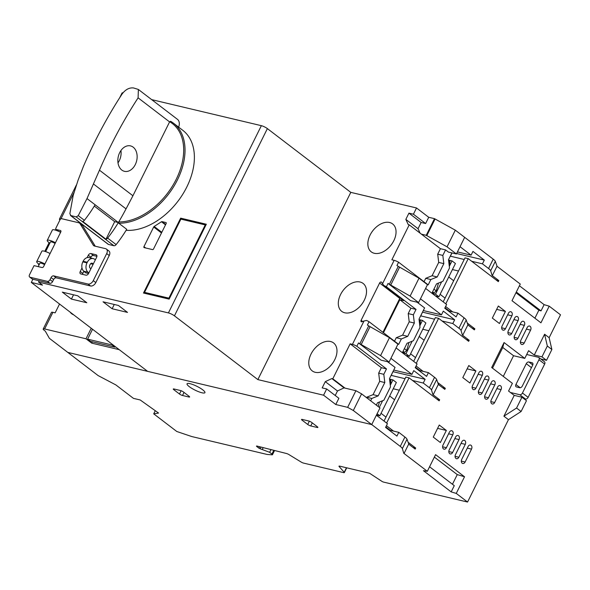 <?xml version="1.0" encoding="UTF-8"?>
<svg xmlns="http://www.w3.org/2000/svg" width="590" height="590" viewBox="0 0 590 590"><rect width="100%" height="100%" fill="white"/><g stroke="black" fill="none" stroke-linecap="round" stroke-linejoin="round"><path stroke-width="0.89" d="M201.942 392.778A9.986 2.117 -153.6 0 0 204.929 392.66A9.986 2.117 -153.6 0 0 200.106 388.065A9.986 2.117 -153.6 0 0 190.032 383.67A9.986 2.117 -153.6 0 0 187.045 383.788A9.986 2.117 -153.6 0 0 191.868 388.382A9.986 2.117 -153.6 0 0 201.942 392.778M339.331 466.093L339.125 466.506L344.213 472.266A2.375 0.502 26.4 0 1 344.346 472.59A2.375 0.502 26.4 0 1 343.638 472.62L303.57 463.098A2.375 0.502 26.4 0 1 303.562 463.098A2.375 0.502 26.4 0 1 301.129 462.036L288.945 454.588A2.375 0.502 26.4 0 0 286.504 453.518L257.439 446.173A1.903 0.406 26.4 0 0 256.495 446.092A1.903 0.406 26.4 0 0 256.916 446.63L258.929 448.164L259.556 446.896M260.839 447.331L260.131 448.754L269.645 452.309L271.938 454.057A2.375 0.502 26.4 0 1 272.462 454.728A2.375 0.502 26.4 0 1 272.115 454.824L267.152 454.455L191.728 436.541L176.808 431.504L153.71 413.848L158.577 413.059L140.184 399.961L133.451 398.368L115.861 384.923L98.117 375.579L67.791 352.4L371.73 424.579L400.271 446.394A9.514 2.021 26.4 0 1 402.365 448.606L403.774 453.29L427.322 471.292L423.428 470.68L451.173 491.89L456.262 493.41L467.553 502.046L383.78 482.148A2.375 0.502 26.4 0 1 382.209 481.551L369.547 473.239L339.7 466.152A2.375 0.502 26.4 0 0 338.992 466.181A2.375 0.502 26.4 0 0 339.125 466.506M260.131 448.754L258.929 448.164M184.021 392.424L182.502 395.484L188.918 397.011A2.375 0.502 26.4 0 0 189.626 396.981A2.375 0.502 26.4 0 0 189.102 396.303L183.424 391.967A2.375 0.502 26.4 0 0 180.407 390.506L173.991 388.98A2.375 0.502 26.4 0 0 173.283 389.009A2.375 0.502 26.4 0 0 173.807 389.68L179.485 394.024L181.115 390.727M182.502 395.484A2.375 0.502 26.4 0 1 179.485 394.024M312.272 422.882L310.753 425.943L317.162 427.462A2.375 0.502 26.4 0 0 317.87 427.44A2.375 0.502 26.4 0 0 317.346 426.762L311.675 422.425A2.375 0.502 26.4 0 0 308.651 420.958L302.235 419.438A2.375 0.502 26.4 0 0 301.527 419.461A2.375 0.502 26.4 0 0 302.05 420.139L307.729 424.476L309.359 421.186M310.753 425.943A2.375 0.502 26.4 0 1 307.729 424.476M429.564 466.764L454.271 485.651L451.173 491.89M427.322 471.292L435.582 454.647L464.522 476.772L456.262 493.41M467.553 502.046L508.447 419.66L503.912 416.193L514.237 395.389L508.565 391.052L512.385 383.352L491.676 367.526L504.067 342.554L524.775 358.388L528.596 350.689L534.275 355.025L544.6 334.228L549.143 337.694L560.5 314.809L549.202 306.173L540.942 322.819L512.002 300.701L520.269 284.056L496.972 266.252M471.705 261.281L482.443 263.833L488.564 268.516A9.514 2.021 26.4 0 1 490.666 270.729L492.067 275.419L498.823 280.582L498.307 281.622L468.231 258.634L445.797 303.835M445.612 306.49L452.67 311.881M467.28 323.047L474.869 328.844L474.353 329.884L467.855 324.92M442.065 320.99L452.803 323.541L458.932 328.224A9.514 2.021 26.4 0 1 461.026 330.437L462.427 335.127L469.183 340.29L468.667 341.33L438.599 318.342L416.26 363.337M416.075 365.984L423.141 371.383M437.743 382.549L445.332 388.345L444.816 389.385L438.318 384.422M412.528 380.491L423.266 383.043L429.395 387.726A9.514 2.021 26.4 0 1 431.489 389.938L432.898 394.629L439.653 399.791L439.137 400.831L409.062 377.843L386.62 423.045M386.435 425.692L393.5 431.091M408.103 442.257L415.692 448.053L415.176 449.093L408.678 444.13M520.786 340.415L527.187 327.516A2.854 2.058 -76.6 0 1 529.547 326.041A2.854 2.058 -76.6 0 1 530.594 330.12L524.193 343.019A2.854 2.058 -76.6 0 1 521.826 344.486A2.854 2.058 -76.6 0 1 520.786 340.415M508.3 330.872L514.701 317.973A2.854 2.058 -76.6 0 1 517.069 316.498A2.854 2.058 -76.6 0 1 518.109 320.577L511.707 333.475A2.854 2.058 -76.6 0 1 509.347 334.95A2.854 2.058 -76.6 0 1 508.3 330.872M462.803 377.593L468.792 365.527L475.887 370.948L469.891 383.013L462.803 377.593M472.524 385.602L478.925 372.703A2.854 2.058 -76.6 0 1 481.285 371.228A2.854 2.058 -76.6 0 1 482.332 375.306L475.931 388.205A2.854 2.058 -76.6 0 1 473.571 389.673A2.854 2.058 -76.6 0 1 472.524 385.602M485.01 395.145L491.411 382.246A2.854 2.058 -76.6 0 1 493.771 380.771A2.854 2.058 -76.6 0 1 494.818 384.85L488.409 397.741A2.854 2.058 -76.6 0 1 486.049 399.216A2.854 2.058 -76.6 0 1 485.01 395.145M449.388 432.204A2.854 2.058 -76.6 0 1 451.756 430.729A2.854 2.058 -76.6 0 1 452.796 434.8L446.394 447.699A2.854 2.058 -76.6 0 1 444.034 449.174A2.854 2.058 -76.6 0 1 442.987 445.103L449.388 432.204M461.712 459.411L468.113 446.512A2.854 2.058 -76.6 0 1 470.481 445.037A2.854 2.058 -76.6 0 1 471.521 449.115L465.119 462.014A2.854 2.058 -76.6 0 1 462.759 463.489A2.854 2.058 -76.6 0 1 461.712 459.411M465.281 444.344L458.88 457.243A2.854 2.058 -76.6 0 1 456.513 458.718A2.854 2.058 -76.6 0 1 455.473 454.639L461.874 441.74A2.854 2.058 -76.6 0 1 464.234 440.273A2.854 2.058 -76.6 0 1 465.281 444.344L461.078 443.348M455.635 436.969A2.854 2.058 -76.6 0 1 457.995 435.501A2.854 2.058 -76.6 0 1 459.035 439.572L452.633 452.471A2.854 2.058 -76.6 0 1 450.273 453.946A2.854 2.058 -76.6 0 1 449.233 449.868L455.635 436.969M433.267 437.094L439.255 425.029L446.35 430.449L440.361 442.515L433.267 437.094M491.249 399.917L497.65 387.018A2.854 2.058 -76.6 0 1 500.01 385.543A2.854 2.058 -76.6 0 1 501.058 389.614L494.656 402.513A2.854 2.058 -76.6 0 1 492.296 403.988A2.854 2.058 -76.6 0 1 491.249 399.917M478.763 390.374L485.172 377.475A2.854 2.058 -76.6 0 1 487.532 376A2.854 2.058 -76.6 0 1 488.572 380.078L482.17 392.977A2.854 2.058 -76.6 0 1 479.81 394.445A2.854 2.058 -76.6 0 1 478.763 390.374M502.061 326.1L508.462 313.202A2.854 2.058 -76.6 0 1 510.822 311.727A2.854 2.058 -76.6 0 1 511.869 315.805L505.468 328.704A2.854 2.058 -76.6 0 1 503.1 330.179A2.854 2.058 -76.6 0 1 502.061 326.1M514.546 335.644L520.948 322.745A2.854 2.058 -76.6 0 1 523.308 321.27A2.854 2.058 -76.6 0 1 524.348 325.348L517.946 338.247A2.854 2.058 -76.6 0 1 515.586 339.722A2.854 2.058 -76.6 0 1 514.546 335.644M492.333 318.091L498.329 306.026L505.416 311.446L499.428 323.519L492.333 318.091M404.091 453.371L408.737 444.005L407.012 439.24A9.514 2.021 -153.6 0 0 404.917 437.028L398.788 432.345L396.93 436.091L385.58 427.418L387.438 423.672L376.376 415.213L371.73 424.579L67.791 352.4L49.383 338.328L45.282 331.138L44.021 330.179A4.757 1.01 26.4 0 1 43.21 329.014A4.757 1.01 26.4 0 1 44.641 328.962L86 338.785L91.679 343.122L119.246 349.671L147.618 371.353L31.3 282.44L42.517 285.11L38.549 282.072L168.416 312.914A4.757 1.01 26.4 0 1 174.441 315.842L257.852 379.599L323.578 395.204L335.776 404.526L347.643 407.343L353.322 410.507L371.73 424.579L379.99 407.933L361.582 393.862L353.322 410.507M457.442 251.915L471.093 255.16L460.03 246.701L464.677 237.342L493.218 259.157A9.514 2.021 -153.6 0 1 495.312 261.37L497.038 266.134L492.385 275.493M153.71 413.848L155.273 410.699M514.237 395.389L521.936 397.218L526.472 400.684L521.103 411.503L508.447 419.66M398.788 432.345L388.987 430.022M390.292 430.331L385.83 426.917M415.692 448.053L412.971 447.404M384.024 421.061L405.854 377.084L409.062 377.843M433.215 394.703L438.377 384.297L436.652 379.54A9.514 2.021 -153.6 0 0 434.557 377.32L428.428 372.637L426.57 376.383L415.22 367.71L417.078 363.964L396.089 347.916L390.919 358.322L411.916 374.37L393.751 370.055M439.653 399.791L436.925 399.142M399.334 390.211L393.242 388.766M391.118 375.358L405.042 378.714M428.428 372.637L418.627 370.314M419.933 370.623L415.471 367.209M445.332 388.345L442.611 387.696M413.664 361.353L435.391 317.582L438.599 318.342M462.752 335.201L467.914 324.802L466.189 320.038A9.514 2.021 -153.6 0 0 464.094 317.826L457.965 313.143L456.107 316.889L444.757 308.209L446.615 304.469L425.619 288.421L420.456 298.82L441.453 314.868L423.288 310.554M469.183 340.29L466.461 339.641M428.871 330.717L422.779 329.272M420.648 315.864L434.579 319.212M457.965 313.143L448.164 310.812M449.469 311.122L445.007 307.715M474.869 328.844L472.14 328.202M443.201 301.851L465.031 257.874L468.231 258.634M498.823 280.582L496.101 279.933M458.511 271.009L452.419 269.564M450.288 256.156L464.219 259.504M519.414 285.774L544.12 304.654L549.202 306.173M516.316 292.013L541.023 310.893L544.12 304.654M541.023 310.893L538.847 310.244L534.894 318.194M549.143 337.694L551.879 349.509L546.51 360.328L540.779 358.963M534.275 355.025L541.967 356.854L547.336 346.035L544.6 334.228M546.51 360.328L541.967 356.854M503.292 376.405L513.558 355.726L524.775 358.388M513.558 355.726L502.776 347.481L504.067 342.554M502.776 347.481L492.51 368.16M521.936 397.218L516.56 408.037L503.912 416.193M464.522 476.772L457.257 474.596L452.456 484.265M457.257 474.596L434.365 457.095M467.132 368.868L475.887 370.948M437.596 428.37L446.35 430.449M496.669 309.374L505.416 311.446M471.093 255.16L472.951 251.414L484.301 260.094L482.443 263.833M521.103 411.503L516.56 408.037M391.207 375.432L392.977 371.612M411.916 374.37L413.774 370.623L425.125 379.296L423.266 383.043M393.065 371.685L425.125 379.296M420.744 315.93L422.506 312.117M441.453 314.868L443.311 311.122L454.661 319.795L452.803 323.541M422.602 312.184L454.661 319.795M450.376 256.222L452.006 252.94M456.645 253.523L484.301 260.094M515.955 292.743L538.847 310.244M551.879 349.509L547.336 346.035M270.891 449.809L269.645 452.309M262.38 449.285L263.044 447.95M334.744 359.716A17.589 11.608 127.4 0 1 312.199 370.874A17.589 11.608 127.4 0 1 311.019 354.081A17.589 11.608 127.4 0 1 333.557 342.923A17.589 11.608 127.4 0 1 334.744 359.716M364.281 300.214A17.589 11.608 127.4 0 1 341.735 311.373A17.589 11.608 127.4 0 1 340.555 294.58A17.589 11.608 127.4 0 1 363.093 283.421A17.589 11.608 127.4 0 1 364.281 300.214M393.81 240.713A17.589 11.608 127.4 0 1 371.272 251.871A17.589 11.608 127.4 0 1 370.085 235.078A17.589 11.608 127.4 0 1 392.63 223.927A17.589 11.608 127.4 0 1 393.81 240.713M73.706 314.861A17.589 11.608 127.4 0 1 71.737 313.769A17.589 11.608 127.4 0 1 70.166 312.154M323.578 395.204L326.676 388.965L322.184 387.896L325.282 381.656L331.838 378.559L332.797 378.787L350.15 343.837L352.414 344.376L364.03 320.975L362.024 321.727A1.423 0.944 127.4 0 1 361.213 321.668A1.423 0.944 127.4 0 1 361.117 320.304L379.621 283.023A1.423 0.944 127.4 0 1 381.206 281.998A1.423 0.944 127.4 0 1 381.45 282.116A1.423 0.944 127.4 0 1 381.605 282.278L382.526 283.731L394.142 260.33L391.871 259.792L409.224 224.842L408.258 224.613L405.839 219.384L408.936 213.145L421.135 222.467L425.626 223.536L428.724 217.29L434.491 218.661L455.31 230.181L447.05 246.827L426.231 235.307L434.491 218.661M400.094 297.935A1.423 0.944 -52.6 0 0 399.769 298.415L379.621 283.023M38.195 266.621L39.899 263.184A3.806 0.804 26.4 0 1 41.035 263.14A3.806 0.804 26.4 0 1 44.575 264.644M50.076 253.545A7.368 1.564 -153.6 0 0 44.066 251.111A7.368 1.564 -153.6 0 0 41.868 251.2L36.705 261.606A7.368 1.564 -153.6 0 0 39.301 264.386M44.914 263.951A7.368 1.564 -153.6 0 0 38.903 261.518A7.368 1.564 -153.6 0 0 36.705 261.606M45.659 251.583L50.43 241.966A3.806 0.804 26.4 0 1 51.566 241.922A3.806 0.804 26.4 0 1 55.106 243.419M60.615 232.327A7.368 1.564 -153.6 0 0 54.605 229.894A7.368 1.564 -153.6 0 0 52.399 229.982L47.237 240.381A7.368 1.564 26.4 0 1 49.442 240.3A7.368 1.564 26.4 0 1 55.445 242.733M455.31 230.181L464.677 237.342L456.409 253.988L448.4 252.078L445.561 249.909L442.832 255.411L443.835 263.642L437.227 276.953L430.848 279.542L428.207 284.867L398.582 262.218A4.757 1.01 -153.6 0 0 394.142 260.33M103.051 301.815L112.13 308.754L127.521 312.405L118.443 305.465L103.051 301.815M77.718 295.796L62.334 292.146L71.412 299.086L86.804 302.736L77.718 295.796M332.797 378.787L345.003 388.117L355.903 390.705L361.582 393.862M456.409 253.988L447.05 246.827M424.055 281.688L425.722 278.325L432.094 275.737L438.702 262.425L437.699 254.194L440.428 248.692L421.422 234.164L426.231 235.307M440.428 248.692L445.561 249.909M122.963 92.829A4.757 1.01 -153.6 0 0 122.056 92.984L119.711 97.704M151.674 99.629L261.363 125.677A4.757 1.01 -153.6 0 1 267.381 128.605L350.792 192.362L416.518 207.968L428.724 217.29M59.531 304.027L55.15 312.855L52.908 312.317A4.757 1.01 -153.6 0 0 51.47 312.376L43.21 329.014M86 338.785L91.229 328.254M92.342 341.787L91.679 343.122M416.518 207.968L413.42 214.207L408.936 213.145M350.792 192.362L257.852 379.599M347.643 407.343L355.903 390.705M345.003 388.117L344.036 387.888L337.487 390.978L335.238 395.507M326.676 388.965L338.874 398.287L335.776 404.526M93.117 264.313L90.624 263.723M39.198 280.759L38.549 282.072M88.559 273.502L85.616 272.809L83.773 271.201A7.132 5.14 -76.6 0 1 82.821 261.879L83.124 261.274A7.132 5.14 -76.6 0 1 89.031 257.587L93.198 258.575A7.132 5.14 -76.6 0 1 94.43 259.121L95.381 259.755M144.174 247.623A0.951 0.627 127.4 0 1 143.945 246.635L153.688 227.01A0.951 0.627 127.4 0 1 154.167 226.464L161.461 221.766A0.951 0.627 127.4 0 1 162.036 221.626L165.938 222.555A0.951 0.627 127.4 0 1 166.166 223.536L153.562 248.921A0.951 0.627 127.4 0 1 152.508 249.6L144.174 247.623M180.665 218.145L206.316 224.237L169.138 299.13L143.488 293.038L180.665 218.145L182.008 219.392M32.878 279.262L31.3 282.44M39.073 264.851L38.63 264.519A4.757 1.01 26.4 0 1 38.365 264.305L38.571 263.877M114.254 304.477L112.13 308.754M71.412 299.086L73.536 294.808M371.825 398.457L366.692 397.232L373.064 394.644L379.68 381.332L378.677 373.101L381.361 367.695L386.487 368.912L383.802 374.318L384.805 382.549L378.197 395.861L371.825 398.457L370.66 400.802M366.501 397.623L366.692 397.232M381.361 367.695L350.15 343.837M376.332 405.138L377.497 402.793L383.869 400.197L390.484 386.885L389.481 378.655L395.057 367.423L387.586 361.714M368.721 325.887L389.466 337.694L397.948 344.177L389.061 362.068L381.051 360.158L358.514 342.938A4.757 1.01 26.4 0 1 359.834 343.778L368.721 325.887A4.757 1.01 -153.6 0 0 367.393 325.046L369.045 321.712A4.757 1.01 26.4 0 0 366.486 320.459L364.03 320.975M402.358 352.709L407.034 343.292L413.406 340.703L420.014 327.384L419.011 319.161L424.594 307.921L417.123 302.213M398.257 266.385L419.003 278.192L427.477 284.675L418.598 302.567L410.581 300.664L388.043 283.436A4.757 1.01 26.4 0 1 389.371 284.277L398.257 266.385A4.757 1.01 -153.6 0 0 396.93 265.544L398.582 262.218M431.895 293.215L436.526 283.886L442.898 281.29L449.506 267.978L448.503 259.748L451.896 252.911M437.699 254.194L442.832 255.411M421.422 234.164L409.224 224.842M426.776 235.727L435.044 219.082M420.095 233.153L418.037 228.706L421.135 222.467M413.42 214.207L425.626 223.536M388.043 283.436L386.391 286.762A4.757 1.01 -153.6 0 0 383.839 285.508L382.526 283.731M382.932 332.332L399.769 298.415M352.414 344.376A4.757 1.01 26.4 0 1 356.854 346.264L358.514 342.938M93.316 263.922L91.649 263.177M44.811 251.311L49.11 242.66M55.342 230.093L55.821 229.134M59.922 219.996A4.757 1.01 26.4 0 1 59.443 219.119A4.757 1.01 26.4 0 1 60.623 219.015M88.825 272.964L87.939 272.197A7.132 5.14 -76.6 0 1 86.988 262.867L87.291 262.262A7.132 5.14 -76.6 0 1 93.198 258.575M92.512 263.383A2.375 1.711 -76.6 0 0 92.099 263.199A2.375 1.711 -76.6 0 0 90.13 264.431L89.828 265.035A2.375 1.711 -76.6 0 0 90.145 268.148L90.897 268.797M205.984 224.908L182.089 219.229M145.442 293.046L145.243 293.459M39.242 264.512L38.365 264.305M344.036 387.888L331.838 378.559M386.487 368.912L356.854 346.264M383.802 374.318L378.677 373.101M384.805 382.549L379.68 381.332M378.197 395.861L373.064 394.644M386.391 286.762L416.024 309.411L413.339 314.824L414.342 323.047L407.734 336.366L401.362 338.955L398.678 344.361L369.045 321.712M389.061 362.068L380.587 355.586L359.834 343.778M389.466 337.694L380.587 355.586M418.598 302.567L410.124 296.084L389.371 284.277M419.003 278.192L410.124 296.084M443.835 263.642L438.702 262.425M437.227 276.953L432.094 275.737M430.848 279.542L425.722 278.325M390.632 285.243L399.511 267.351M383.456 332.731L399.828 299.735L403.634 300.642L383.839 285.508M361.095 344.744L369.974 326.853M325.282 381.656L337.487 390.978M169.219 298.968L145.966 293.444L144.543 292.36L180.894 219.133L205.261 224.915L168.91 298.149L144.543 292.36M394.518 341.182L396.229 337.738L401.362 338.955M396.229 337.738L402.601 335.142L407.734 336.366M402.601 335.142L409.209 321.83L414.342 323.047M409.209 321.83L408.206 313.6L413.339 314.824M408.206 313.6L410.898 308.194L416.024 309.411M399.828 299.735L410.898 308.194M418.037 228.706L405.839 219.384M49.833 243.169A7.368 1.564 26.4 0 1 47.237 240.381M169.433 298.547L168.91 298.149M205.785 225.314L205.261 224.915M87.121 257.624L88.294 255.264A2.375 1.571 127.4 0 1 90.926 253.56L96.059 254.777A2.375 1.571 127.4 0 1 96.472 254.969A2.375 1.571 127.4 0 1 96.635 257.24L88.574 273.465A2.375 1.571 127.4 0 1 85.941 275.169L80.808 273.952A2.375 1.571 127.4 0 1 80.395 273.753A2.375 1.571 127.4 0 1 80.24 271.489L81.995 267.949M94.562 246.052A4.757 3.134 127.4 0 1 93.744 245.669A4.757 3.134 127.4 0 1 93.22 245.086L80.063 223.721A4.757 3.134 -52.6 0 0 79.539 223.138A4.757 3.134 -52.6 0 0 78.721 222.755L61.64 218.698A1.423 0.944 -52.6 0 0 60.062 219.716L55.932 228.042A1.423 0.944 -52.6 0 0 56.028 229.399A1.423 0.944 -52.6 0 0 56.271 229.517L60.438 230.506A1.423 0.944 127.4 0 1 60.689 230.624A1.423 0.944 127.4 0 1 60.785 231.981L43.638 266.518A1.423 0.944 127.4 0 1 42.06 267.536L34.043 265.633L29.5 274.785A2.375 1.571 -52.6 0 0 29.662 277.057A2.375 1.571 -52.6 0 0 30.068 277.248L47.384 281.356A2.375 1.571 -52.6 0 0 50.017 279.66L51.05 277.58A2.375 1.571 127.4 0 1 53.69 275.877L87.991 284.026A4.757 3.134 -52.6 0 0 93.264 280.626L106.694 253.582A4.757 3.134 -52.6 0 0 106.37 249.046A4.757 3.134 -52.6 0 0 105.551 248.663L94.562 246.052M90.491 257.933L90.845 257.211A2.375 1.571 127.4 0 1 93.486 255.514L96.915 256.326M80.24 271.489L82.792 273.435L83.861 271.282M82.792 273.435A2.375 1.571 -52.6 0 0 82.504 274.35M80.063 223.721L82.622 225.675L95.27 246.222M106.694 253.582L109.246 255.536A4.757 3.134 -52.6 0 0 108.921 250.993L106.37 249.046M109.246 255.536L95.816 282.581L93.264 280.626M87.991 284.026L90.55 285.98A4.757 3.134 -52.6 0 0 95.816 282.581M90.55 285.98L56.242 277.831A2.375 1.571 -52.6 0 0 53.609 279.535L52.576 281.614L50.017 279.66M47.384 281.356L49.936 283.311A2.375 1.571 -52.6 0 0 52.576 281.614M49.936 283.311L32.627 279.203L30.068 277.248M29.662 277.057L32.214 279.011A2.375 1.571 -52.6 0 0 32.627 279.203M60.807 231.936L58.948 231.494M82.622 225.675A4.757 3.134 -52.6 0 0 82.099 225.092L79.539 223.138M108.56 244.459A2.375 1.571 -52.6 0 1 108.154 244.267L70.461 215.461L76.191 216.921L78.256 215.638L87.003 198.565L99.467 170.185A380.27 274.062 -76.6 0 1 110.75 145.811A380.27 274.062 -76.6 0 1 138.104 97.844L169.588 121.909A9.506 6.276 -52.6 0 0 169.669 121.724A58.469 38.586 127.4 0 1 175.864 180.002A58.469 38.586 127.4 0 1 118.723 221.958L118.782 223.241L126.725 229.311A98.891 65.269 -52.6 0 1 116.141 244.599A2.375 1.571 -52.6 0 1 113.87 245.72L108.56 244.459L70.881 215.66L69.871 213.646L73.219 195.29L78.05 180.289L83.433 166.38A380.27 274.062 -76.6 0 1 94.725 142.006A380.27 274.062 -76.6 0 1 122.078 94.039C125.471 89.51 129.298 87.482 133.554 87.954L138.362 89.451L138.104 97.844M118.015 162.877A13.069 9.418 103.4 0 0 119.261 160.768A13.069 9.418 103.4 0 0 120.943 150.531M135.294 164.573A13.069 9.418 -76.6 0 1 124.475 171.329A13.069 9.418 -76.6 0 1 119.689 152.64A13.069 9.418 -76.6 0 1 130.515 145.892A13.069 9.418 -76.6 0 1 135.294 164.573M126.12 230.314A59.42 39.213 -52.6 0 0 184.589 191.182A59.42 39.213 -52.6 0 0 182.797 130.316L173.438 123.163A59.42 39.213 127.4 0 1 175.894 182.834A59.42 39.213 127.4 0 1 118.782 223.241M169.669 121.724L170.621 121.282A59.42 39.213 127.4 0 1 173.438 123.163M178.645 127.145A9.506 6.276 -52.6 0 0 177.457 119.335L138.362 89.451M107.631 238.094A2.375 1.571 127.4 0 1 105.971 239.223L82.711 221.434A2.375 1.571 -52.6 0 0 84.37 220.313A98.891 65.269 -52.6 0 0 95.108 204.76L118.376 222.541A98.891 65.269 127.4 0 1 107.631 238.094L116.141 244.599M76.294 219.915L99.562 237.696M84.37 220.313L78.256 215.638M169.588 121.909L132.92 195.762A1019.815 673.079 127.4 0 1 126.031 208.875A206.242 136.12 127.4 0 1 118.723 221.958L118.376 222.541L114.689 221.663L105.971 239.223M99.467 170.185L132.92 195.762M94.304 206.087L114.689 221.663M92.527 329.25L87.608 339.169L90.44 341.337L114.807 347.119L115.109 346.507M114.807 347.119L111.967 344.951L112.277 344.339M87.608 339.169L111.967 344.951M379.296 407.402L382.615 400.713M390.285 385.27L392.947 379.894L389.533 379.082M392.947 379.894L396.355 382.497L379.827 415.788L377.121 413.715M379.827 415.788L376.486 414.991M402.579 352.879L405.964 353.683L412.152 341.212M419.822 325.769L422.484 320.4L419.062 319.588M422.484 320.4L425.892 323.003L409.364 356.286L405.964 353.683M409.364 356.286L405.979 355.482M432.116 293.377L435.501 294.181L441.645 281.806M449.307 266.363L452.021 260.898L448.54 260.072M452.021 260.898L455.428 263.501L438.901 296.785L435.501 294.181M438.901 296.785L435.516 295.981M389.85 381.715L390.816 382.453L390.61 380.27M390.816 382.453L390.056 383.434M379.422 402.011L378.146 406.525M448.857 262.668L449.89 263.457L449.683 261.274M449.89 263.457L449.086 264.497M438.466 283.089L436.261 290.914L433.989 292.898L432.256 292.485M419.387 322.214L420.353 322.951L420.146 320.776M420.353 322.951L419.593 323.932M408.959 342.51L406.724 350.416L404.452 352.392L402.719 351.987M381.051 413.325L385.764 416.931A9.506 6.276 -52.6 0 0 385.993 417.093M410.588 353.83L415.301 357.429A9.506 6.276 -52.6 0 0 415.53 357.592M440.125 294.329L444.838 297.935A9.506 6.276 -52.6 0 0 445.067 298.09M523.824 398.663L525.491 399.054A2.375 1.571 -52.6 0 0 528.124 397.358L544.651 364.067A2.375 1.571 -52.6 0 0 544.489 361.803L538.817 357.466A2.375 1.571 -52.6 0 0 538.404 357.275L526.708 354.494M510.453 392.498L519.812 394.717A2.375 1.571 -52.6 0 0 522.452 393.021L538.972 359.73A2.375 1.571 -52.6 0 0 538.817 357.466M532.667 365.21L522.342 386.015A2.375 1.571 127.4 0 1 519.709 387.719L516.501 386.952A2.375 1.571 127.4 0 1 516.088 386.76A2.375 1.571 127.4 0 1 515.933 384.496L526.258 363.691A2.375 1.571 127.4 0 1 528.891 361.987L532.099 362.754A2.375 1.571 127.4 0 1 532.512 362.946A2.375 1.571 127.4 0 1 532.667 365.21M344.213 472.266L346.448 467.752M407.012 439.24L402.365 448.606M400.271 446.394L404.917 437.028M188.918 397.011L189.22 396.399M174.139 389.017L173.807 389.68M317.162 427.462L317.464 426.858M302.382 419.468L302.05 420.139M530.594 330.12L526.391 329.117M520.38 342.112L524.193 343.019M518.109 320.577L513.905 319.581M507.901 332.568L511.707 333.475M482.332 375.306L478.129 374.303M472.118 387.298L475.931 388.205M494.818 384.85L490.615 383.847M484.604 396.841L488.409 397.741M442.589 446.8L446.394 447.699M452.796 434.8L448.592 433.805M471.521 449.115L467.317 448.12M461.314 461.107L465.119 462.014M455.067 456.343L458.88 457.243M448.828 451.571L452.633 452.471M459.035 439.572L454.838 438.577M501.058 389.614L496.854 388.618M490.843 401.613L494.656 402.513M488.572 380.078L484.375 379.075M478.365 392.07L482.17 392.977M511.869 315.805L507.666 314.809M501.655 327.797L505.468 328.704M524.348 325.348L520.151 324.353M514.141 337.34L517.946 338.247M488.564 268.516L493.218 259.157M257.181 446.099L256.916 446.63M273.716 450.48L271.938 454.057M429.395 387.726L434.557 377.32M436.652 379.54L431.489 389.938M458.932 328.224L464.094 317.826M466.189 320.038L461.026 330.437M495.312 261.37L490.666 270.729M52.908 312.317L44.641 328.962M267.381 128.605L174.441 315.842M74.001 192.547L60.969 218.802M168.416 312.914L261.363 125.677M361.117 320.304L362.666 321.491M87.939 272.197L83.773 271.201M145.715 247.984L143.945 246.635M153.688 227.01L161.483 232.969M161.815 232.305L154.167 226.464M161.461 221.766L165.51 224.856M83.124 261.274L87.291 262.262M82.821 261.879L86.988 262.867M162.036 221.626L165.716 224.443M96.767 255.315L96.059 254.777M90.926 253.56L93.486 255.514M90.845 257.211L88.294 255.264M94.444 246.023L93.22 245.086M56.242 277.831L53.69 275.877M53.609 279.535L51.05 277.58M60.866 230.83L60.438 230.506M58.735 231.398L56.271 229.517M76.191 216.921L113.87 245.72M93.404 183.933L126.031 208.875M87.003 198.565L95.108 204.76M436.261 290.914L433.923 289.13M432.581 291.821L433.989 292.898M406.724 350.416L404.386 348.631M403.051 351.323L404.452 352.392M528.124 397.358L522.452 393.021M538.972 359.73L544.651 364.067M519.812 394.717L525.491 399.054M520.181 387.741L515.933 384.496M526.258 363.691L531.457 367.659M532.807 363.293L532.099 362.754M528.891 361.987L532.785 364.959M344.346 472.59L346.714 467.818M272.462 454.728L274.483 450.664M59.443 219.119L76.39 184.98M56.028 229.399L58.506 231.295M391.008 380.454L389.562 379.348M450.082 261.451L448.57 260.301M420.545 320.953L419.099 319.846M389.666 395.978L394.599 399.755M419.202 336.477L424.136 340.253M448.732 276.983L453.673 280.752"/></g></svg>
